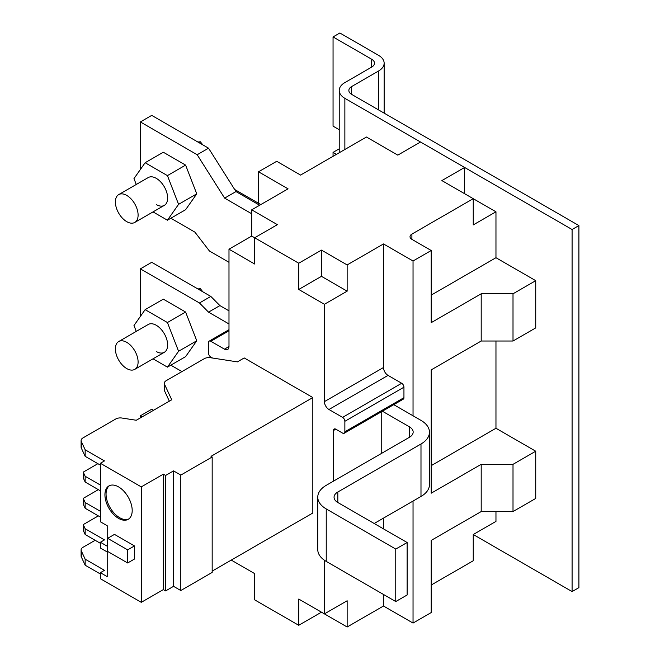 <?xml version="1.0" encoding="UTF-8"?>
<svg xmlns="http://www.w3.org/2000/svg" width="660" height="660" viewBox="0 0 660 660"><rect width="100%" height="100%" fill="white"/><g stroke="black" fill="none" stroke-linecap="round" stroke-linejoin="round"><path stroke-width="0.99" d="M495.965 511.558L495.965 521.4L473.245 534.517L572.088 591.583L572.088 229.515L344.866 98.332A19.28 11.129 180 0 1 339.224 90.461A19.28 11.129 180 0 1 344.866 82.591L371.679 67.105L371.679 59.235A9.636 5.569 180 0 1 374.5 63.17A9.636 5.569 180 0 1 371.679 67.105M572.088 229.515L578.903 225.58L351.681 94.397A9.636 5.569 180 0 1 348.859 90.461A9.636 5.569 180 0 1 351.681 86.526L378.493 71.041A19.28 11.129 0 0 0 384.145 63.17A19.28 11.129 0 0 0 378.493 55.3L339.867 33L333.052 36.935L371.679 59.235M572.088 591.583L578.903 587.647L578.903 225.58M333.052 36.935L333.052 126.142L339.224 129.698M336.46 154.341L333.052 152.377L333.052 156.313M333.052 152.377L339.224 148.813M251.708 209.831L277.382 224.656L254.661 237.773L251.708 236.074L251.708 209.831L288.065 188.843L258.522 171.79L276.705 161.296L300.564 175.073L366.457 137.024L397.807 155.133L420.527 142.015L464.615 167.458L464.615 193.702M251.708 236.074L228.987 249.191L254.661 264.016L254.661 237.773L298.741 263.224L321.461 250.107L347.143 264.932L383.493 243.944L413.036 260.997L431.211 250.503L411.898 239.349A6.427 3.712 180 0 1 410.017 236.725A6.427 3.712 180 0 1 411.898 234.102L473.245 198.685L495.965 211.802L495.965 257.714L535.73 280.673L535.73 327.896L513.01 341.022L481.198 341.022L481.198 293.791L513.01 293.791L513.01 341.022M495.965 341.022L495.965 428.257L535.73 451.217L535.73 498.44L513.01 511.558L481.198 511.558L431.211 540.416L431.211 612.571L413.036 623.065L383.493 606.012L347.143 627L321.461 612.175L298.741 625.292L298.741 599.057L324.415 613.882L324.415 560.257M473.245 534.517L473.245 560.753L431.211 585.024M535.73 451.217L513.01 464.335L513.01 511.558M495.965 428.257L431.211 465.646M481.198 341.022L431.211 369.88L431.211 493.193L481.198 464.335L513.01 464.335M535.73 280.673L513.01 293.791M495.965 257.714L431.211 295.102M431.211 250.503L431.211 322.649L481.198 293.791M464.615 167.458L441.886 180.584L473.245 198.685L473.245 224.92L495.965 211.802M251.708 571.906L254.661 573.606L254.661 599.849L298.741 625.292M481.198 464.335L481.198 511.558M413.036 501.064L413.036 623.065M413.036 260.997L413.036 415.792L420.989 420.387A28.916 16.698 0 0 1 429.454 432.193A28.916 16.698 0 0 1 420.989 443.998L420.989 496.468A28.916 16.698 0 0 0 429.454 484.663L429.454 432.193M321.461 250.107L321.461 276.342L298.741 289.459L298.741 263.224M333.506 481.123L333.506 430.485A3.209 1.856 60 0 1 334.174 429.016A3.209 1.856 60 0 1 335.783 429.173L342.598 433.108A3.209 1.856 60 0 0 344.207 433.265A3.209 1.856 60 0 0 344.866 431.797L344.866 421.303L403.945 387.197A3.209 1.856 -120 0 0 401.676 383.262L342.598 417.367A3.209 1.856 60 0 1 344.866 421.303M342.598 417.367L328.96 409.497A6.427 3.712 60 0 1 324.415 401.626L324.415 304.285L298.741 289.459M228.987 249.191L228.987 346.525A6.427 3.712 60 0 1 227.659 349.47A6.427 3.712 60 0 1 224.441 349.148L210.812 341.278L228.987 330.784M212.561 358.034L210.812 357.027A3.209 1.856 60 0 1 208.535 353.084L208.535 342.589A3.209 1.856 60 0 1 209.203 341.121A3.209 1.856 60 0 1 210.812 341.278M231.256 560.092L254.661 573.606M258.522 171.79L258.522 203.272L260.799 204.583M393.748 404.662L413.036 415.792M383.493 243.944L383.493 367.521A6.427 3.712 -120 0 0 388.039 375.391L401.676 383.262M403.945 387.197L403.945 397.691L344.866 431.797M344.207 433.265L403.276 399.16A3.209 1.856 -120 0 0 403.945 397.691M324.415 304.285L347.143 291.167L347.143 264.932M347.143 291.167L321.461 276.342M324.415 613.882L347.143 600.765L347.143 627M383.493 518.116L383.493 528.874M383.493 594.462L383.493 606.012M381.224 411.898L381.224 453.577M258.522 203.272L234.679 189.502M170.833 218.237L194.906 232.138L209.451 251.031L228.987 262.309M382.387 411.221L409.398 426.814A12.853 7.417 180 0 1 413.16 432.061A12.853 7.417 180 0 1 409.398 437.308L326.238 485.323A28.916 16.698 0 0 0 317.765 497.129A28.916 16.698 0 0 0 326.238 508.934L395.761 549.07L407.129 542.512L337.821 502.507A12.853 7.417 180 0 1 334.059 497.26A12.853 7.417 180 0 1 337.821 492.013L420.989 443.998M374.179 523.495L420.989 496.468M317.765 497.129L317.765 549.598A28.916 16.698 0 0 0 326.238 561.404L395.761 601.549L407.129 594.99L407.129 542.512M228.987 323.961L208.535 312.155L199.452 302.973L140.374 268.867L140.374 316.421M170.833 365.17L181.954 371.588M259.661 205.243L235.983 191.573L208.535 148.178L151.734 115.385L140.374 121.943L140.374 169.496M251.708 213.774L224.623 198.132L197.175 154.737L140.374 121.943M395.761 549.07L395.761 601.549M142.189 416.839L140.374 415.792L140.374 417.895M153.549 410.281L151.734 409.233L140.374 415.792M140.374 268.867L151.734 262.309L210.812 296.414L199.452 302.973M208.535 312.155L219.895 305.596L210.812 296.414M228.987 310.843L219.895 305.596M197.175 154.737L208.535 148.178M224.623 198.132L235.983 191.573M118.561 518.38A19.28 11.129 60 0 1 105.963 501.385A19.28 11.129 60 0 1 108.916 485.941A19.28 11.129 60 0 1 118.561 486.89A19.28 11.129 60 0 1 131.158 503.885A19.28 11.129 60 0 1 128.197 519.329A19.28 11.129 60 0 1 118.561 518.38M109.502 485.636A19.28 11.129 -120 0 0 107.258 501.254A19.28 11.129 -120 0 0 119.699 517.72A19.28 11.129 -120 0 0 128.749 518.974M212.173 571.114L312.832 513.001L312.832 397.559L211.035 456.324L212.173 456.984L180.815 475.084L180.815 590.527L212.173 572.426L212.173 456.984M163.325 589.611L163.325 474.169L141.281 486.89L100.386 463.279L100.386 521.788L107.2 525.723L107.2 546.191L100.386 542.256L100.386 548.023L107.2 551.958L107.2 576.625L100.386 572.69L100.386 578.721L141.281 602.332L163.325 589.611L165.594 590.923L173.547 586.336L180.815 590.527M100.386 572.69L104.47 570.331L85.156 559.177L81.32 550.902A6.427 3.712 180 0 1 81.097 549.937L81.097 555.976A6.427 3.712 0 0 0 81.32 556.933L85.156 565.207L100.386 574.002M169.331 401.173L164.53 390.827A6.427 3.712 0 0 1 164.307 389.87L164.307 383.311A6.427 3.712 0 0 1 166.188 380.688L204.303 358.677A6.427 3.712 0 0 1 210.515 357.72L237.394 361.878L244.208 357.943L312.832 397.559M180.815 475.084L173.547 470.885L173.547 586.336M173.547 470.885L165.594 475.481L165.594 590.923M141.281 486.89L141.281 602.332M114.469 534.385L134.467 545.927L134.467 559.045L127.652 562.98L107.654 551.438L107.654 538.321L114.469 534.385M85.156 559.177L85.156 565.207M81.097 549.937A6.427 3.712 180 0 1 82.978 547.313L95.156 540.284M100.386 463.279L104.47 460.919L85.156 449.765L81.32 441.49A6.427 3.712 0 0 1 81.097 440.534A6.427 3.712 0 0 1 82.978 437.91L115.739 418.993A6.427 3.712 0 0 1 121.943 418.036L136.282 420.255L171.732 399.787L164.53 384.268A6.427 3.712 0 0 1 164.307 383.311M163.325 474.169L165.594 475.481M100.386 511.294L85.156 502.507L83.234 498.366L83.234 504.141L85.156 508.274L100.386 517.069M100.386 542.256L104.47 539.896L85.156 528.742L83.234 524.601L83.234 530.376L85.156 534.517L100.386 543.304M83.234 524.601L98.34 515.889M134.467 545.927L127.652 549.862L127.652 562.98M107.654 538.321L127.652 549.862M85.156 449.765L85.156 456.332L100.386 465.118M81.097 440.534L81.097 447.092A6.427 3.712 0 0 0 81.32 448.049L85.156 456.332M85.156 502.507L85.156 508.274M98.34 489.646L83.234 498.366M100.386 485.059L85.156 476.264L83.234 472.131L83.234 477.906L85.156 482.039L100.386 490.826M85.156 476.264L85.156 482.039M83.234 472.131L97.886 463.675M85.156 534.517L85.156 528.742M126.736 342.334A16.063 9.273 60 0 1 137.239 356.491A16.063 9.273 60 0 1 134.772 369.361A16.063 9.273 60 0 1 126.736 368.569A16.063 9.273 60 0 1 116.242 354.412A16.063 9.273 60 0 1 118.709 341.534A16.063 9.273 60 0 1 126.736 342.334M198.907 289.542L200.359 288.709L197.851 288.932M202.868 291.827L200.359 288.709M118.709 341.534L148.244 324.481A16.063 9.273 60 0 1 156.28 325.281A16.063 9.273 60 0 1 166.774 339.438A16.063 9.273 60 0 1 164.307 352.308A16.063 9.273 60 0 1 156.28 351.516M153.029 358.825L167.425 367.133L178.579 351.268L167.425 322.534L145.126 309.655L133.98 325.52L136.257 331.402M167.425 367.133L185.608 356.639L196.754 340.774L178.579 351.268M145.126 309.655L163.3 299.161L185.608 312.04L167.425 322.534M196.754 340.774L185.608 312.04M126.736 195.401A16.063 9.273 60 0 1 137.239 209.566A16.063 9.273 60 0 1 134.772 222.436A16.063 9.273 60 0 1 126.736 221.645A16.063 9.273 60 0 1 116.242 207.479A16.063 9.273 60 0 1 118.709 194.609A16.063 9.273 60 0 1 126.736 195.401M198.907 142.618L200.359 141.785L197.851 142.007M202.868 144.903L200.359 141.785M118.709 194.609L148.244 177.556A16.063 9.273 60 0 1 156.28 178.349A16.063 9.273 60 0 1 166.774 192.505A16.063 9.273 60 0 1 164.307 205.384A16.063 9.273 60 0 1 156.28 204.583M153.029 211.893L167.425 220.209L178.579 204.344L167.425 175.609L145.126 162.731L133.98 178.596L136.257 184.478M167.425 220.209L185.608 209.715L196.754 193.85L178.579 204.344M145.126 162.731L163.3 152.237L185.608 165.107L167.425 175.609M196.754 193.85L185.608 165.107M344.866 98.332L344.866 149.49M378.493 71.041L378.493 109.873M351.681 86.526L351.681 94.397M411.898 239.349L411.898 234.102M383.493 367.521L324.415 401.626M228.987 346.525L224.441 349.148M388.039 375.391L328.96 409.497M333.506 430.485L335.783 429.173M409.398 437.308L409.398 426.814M337.821 492.013L337.821 502.507M326.238 508.934L326.238 561.404M81.32 550.902L81.32 556.933M164.53 390.827L164.53 384.268M81.32 441.49L81.32 448.049M339.224 152.749L339.224 90.461M384.145 113.132L384.145 63.17M228.987 329.703L209.203 341.121M164.307 352.308L134.772 369.361M164.307 205.384L134.772 222.436"/></g></svg>
